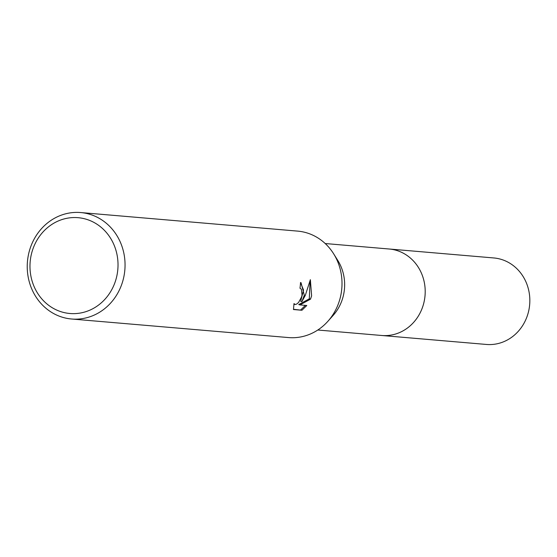 <?xml version="1.0" encoding="UTF-8"?>
<svg xmlns="http://www.w3.org/2000/svg" width="557" height="557" viewBox="0 0 557 557"><rect width="100%" height="100%" fill="white"/><g stroke="black" fill="none" stroke-linecap="round" stroke-linejoin="round"><path stroke-width="0.84" d="M80.702 212.551L297.654 231.113A53.423 48.884 94.9 0 1 333.657 253.832L337.862 260.565A43.397 39.707 94.9 0 1 343.098 296.714A43.397 39.707 94.9 0 1 333.17 315.38L327.878 321.305A53.423 48.884 94.9 0 1 288.54 337.57L71.588 319.008A53.423 48.884 94.9 0 1 29.138 251.799A53.423 48.884 94.9 0 1 80.702 212.551A53.423 48.884 94.9 0 1 123.153 279.753A53.423 48.884 94.9 0 1 71.588 319.008M388.473 248.944A43.404 39.714 94.9 0 1 389.162 249A43.397 39.707 94.9 0 1 423.654 303.607A43.397 39.707 94.9 0 1 381.761 335.488A43.404 39.714 94.9 0 1 381.072 335.432M333.657 253.832A53.423 48.884 94.9 0 1 340.104 298.322A53.423 48.884 94.9 0 1 327.878 321.305M293.469 309.532L293.999 303.579L295.154 304.533L296.742 304.052L298.594 302.451L301.615 296.853L302.026 295.064L301.4 289.257L299.979 288.227A53.423 48.884 -85.1 0 0 300.508 282.545L301.01 282.643L304.303 295.259L301.866 301.678L305.32 295.342L310.36 279.67L311.614 295.885L310.5 299.165L299.931 304.923L306.796 305.508L301.936 310.256L293.462 309.539M116.309 278.173A48.083 43.989 94.9 0 1 61.827 311.969A48.083 43.989 94.9 0 1 31.686 253.01A48.083 43.989 94.9 0 1 86.161 219.214A48.083 43.989 94.9 0 1 116.309 278.173M300.508 282.615L303.537 290.023L300.683 301.33L301.866 301.678M299.931 304.923L298.733 304.568L309.316 298.817L310.5 299.165M309.316 298.817L310.04 281.382M293.448 309.274L301.936 310.263M300.703 309.894L305.403 305.389M381.761 335.495A43.404 39.714 94.9 0 0 424.518 299.652A43.404 39.714 94.9 0 0 396.445 250.378A43.404 39.714 94.9 0 0 389.162 249L493.794 257.954A43.404 39.714 94.9 0 1 501.077 259.332A43.404 39.714 94.9 0 1 529.15 308.606A43.404 39.714 94.9 0 1 486.393 344.449L317.796 330.016M294.89 304.484L293.887 304.185M389.162 249.007L325.197 243.534"/></g></svg>
